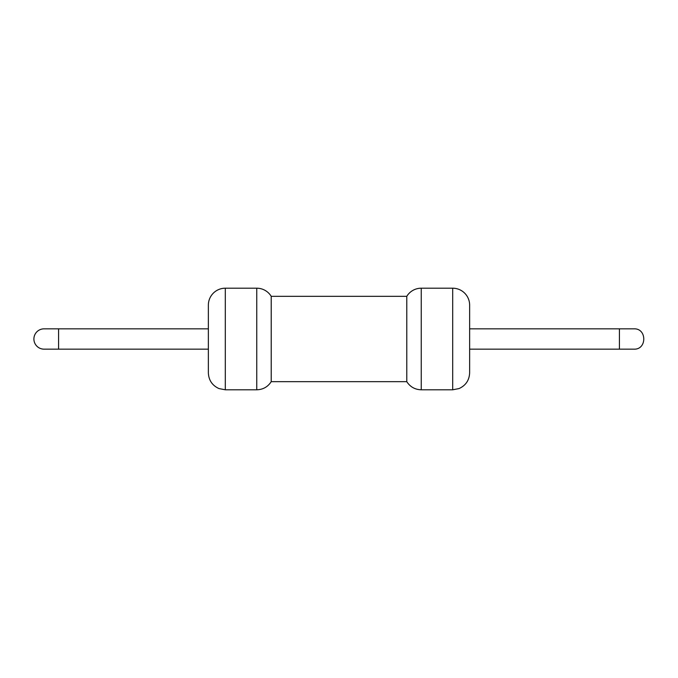 <?xml version="1.0" encoding="UTF-8"?>
<svg xmlns="http://www.w3.org/2000/svg" width="678" height="678" viewBox="0 0 678 678"><rect width="100%" height="100%" fill="white"/><g stroke="black" fill="none" stroke-linecap="round" stroke-linejoin="round"><path stroke-width="1.02" d="M406.783 381.672L406.783 296.328L271.217 296.328L271.217 381.672L406.783 381.672C410.19 386.901 415.012 389.604 421.25 389.799L452.701 389.799L459.057 388.562C465.761 385.477 469.286 380.248 469.634 372.866L469.634 305.134A16.933 16.933 0 0 0 452.701 288.201L452.701 389.799M452.701 288.201L421.25 288.201A16.933 16.933 0 0 0 406.783 296.328M225.299 288.201L225.299 389.799L218.943 388.562C212.239 385.477 208.714 380.248 208.366 372.866L208.366 305.134A16.933 16.933 0 0 1 225.299 288.201L256.75 288.201A16.933 16.933 0 0 1 271.217 296.328M633.938 328.838C647.049 328.22 647.049 349.78 633.938 349.162L619.421 349.162L619.421 328.838L633.938 328.838M58.579 349.162L58.579 328.838L44.062 328.838A10.162 10.162 0 0 0 33.9 339A10.162 10.162 0 0 0 44.062 349.162L208.366 349.162M421.25 288.201L421.25 389.799M256.75 288.201L256.75 389.799C262.988 389.604 267.81 386.901 271.217 381.672M225.299 389.799L256.75 389.799M469.634 349.162L619.421 349.162M469.634 328.838L619.421 328.838M58.579 328.838L208.366 328.838"/></g></svg>
